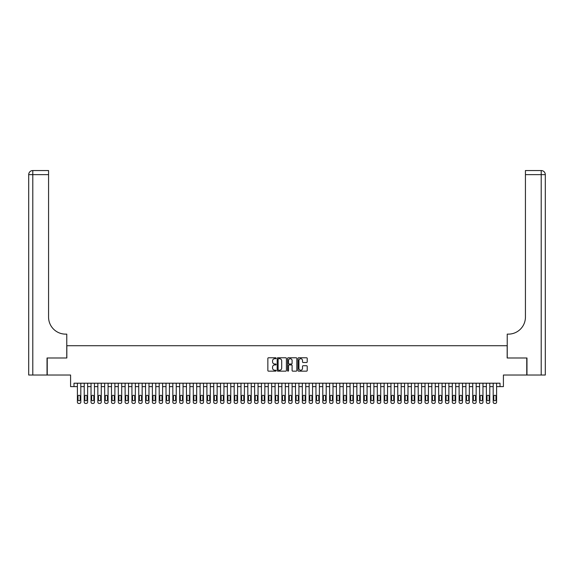 <?xml version="1.0" encoding="UTF-8"?>
<svg xmlns="http://www.w3.org/2000/svg" width="574" height="574" viewBox="0 0 574 574"><rect width="100%" height="100%" fill="white"/><g stroke="black" fill="none" stroke-linecap="round" stroke-linejoin="round"><path stroke-width="0.86" d="M276.094 358.241A0.466 0.466 0 0 0 275.628 357.774L268.517 357.774A0.667 0.667 0 0 0 267.85 358.441L267.85 370.488A0.667 0.667 0 0 0 268.517 371.156L275.628 371.156A0.466 0.466 0 0 0 276.094 370.689A0.466 0.466 0 0 0 275.628 370.223L274.709 370.223A2.138 2.138 0 0 1 272.564 368.077L272.564 367.073A2.138 2.138 0 0 1 274.709 364.935L275.628 364.935A0.466 0.466 0 0 0 276.094 364.468A0.466 0.466 0 0 0 275.628 363.995L274.709 363.995A2.138 2.138 0 0 1 272.564 361.857L272.564 360.852A2.138 2.138 0 0 1 274.709 358.714L275.628 358.714A0.466 0.466 0 0 0 276.094 358.241M306.552 362.495A0.667 0.667 0 0 0 307.219 361.821L307.219 358.441A0.667 0.667 0 0 0 306.552 357.774L298.659 357.774A0.667 0.667 0 0 0 297.992 358.441L297.992 370.488A0.667 0.667 0 0 0 298.659 371.156L306.552 371.156A0.667 0.667 0 0 0 307.219 370.488L307.219 366.406A0.667 0.667 0 0 0 306.552 365.738L303.172 365.738A0.667 0.667 0 0 0 302.505 366.406L302.505 368.429A1.787 1.787 0 0 1 300.719 370.223A1.787 1.787 0 0 1 298.925 368.429L298.925 360.501A1.787 1.787 0 0 1 300.719 358.714A1.787 1.787 0 0 1 302.505 360.501L302.505 361.821A0.667 0.667 0 0 0 303.172 362.495L306.552 362.495M500.004 386.618L503.412 386.618L503.412 375.03L526.76 375.03L526.76 357.989L507.165 357.989L507.165 345.72L66.835 345.72L66.835 357.989L47.24 357.989L47.24 375.03L70.588 375.03L70.588 386.618L77.404 386.618L77.404 402.094A1.363 1.363 0 0 0 78.767 403.457L79.449 403.457A1.363 1.363 0 0 0 80.812 402.094L80.812 386.618L84.22 386.618L84.22 402.094A1.363 1.363 0 0 0 85.583 403.457L86.265 403.457A1.363 1.363 0 0 0 87.628 402.094L87.628 386.618L91.036 386.618L91.036 402.094A1.363 1.363 0 0 0 92.4 403.457L93.081 403.457A1.363 1.363 0 0 0 94.445 402.094L94.445 386.618L97.853 386.618L97.853 402.094A1.363 1.363 0 0 0 99.216 403.457L99.898 403.457A1.363 1.363 0 0 0 101.261 402.094L101.261 386.618L104.669 386.618L104.669 402.094A1.363 1.363 0 0 0 106.032 403.457L106.714 403.457A1.363 1.363 0 0 0 108.077 402.094L108.077 386.618L111.485 386.618L111.485 402.094A1.363 1.363 0 0 0 112.848 403.457L113.53 403.457A1.363 1.363 0 0 0 114.893 402.094L114.893 386.618L118.301 386.618L118.301 402.094A1.363 1.363 0 0 0 119.665 403.457L120.346 403.457A1.363 1.363 0 0 0 121.71 402.094L121.71 386.618L125.118 386.618L125.118 402.094A1.363 1.363 0 0 0 126.481 403.457L127.163 403.457A1.363 1.363 0 0 0 128.526 402.094L128.526 386.618L131.934 386.618L131.934 402.094A1.363 1.363 0 0 0 133.297 403.457L133.979 403.457A1.363 1.363 0 0 0 135.342 402.094L135.342 386.618L138.75 386.618L138.75 402.094A1.363 1.363 0 0 0 140.113 403.457L140.795 403.457A1.363 1.363 0 0 0 142.158 402.094L142.158 386.618L145.566 386.618L145.566 402.094A1.363 1.363 0 0 0 146.93 403.457L147.611 403.457A1.363 1.363 0 0 0 148.975 402.094L148.975 386.618L152.383 386.618L152.383 402.094A1.363 1.363 0 0 0 153.746 403.457L154.428 403.457A1.363 1.363 0 0 0 155.791 402.094L155.791 386.618L159.199 386.618L159.199 402.094A1.363 1.363 0 0 0 160.562 403.457L161.244 403.457A1.363 1.363 0 0 0 162.607 402.094L162.607 386.618L166.015 386.618L166.015 402.094A1.363 1.363 0 0 0 167.378 403.457L168.06 403.457A1.363 1.363 0 0 0 169.423 402.094L169.423 386.618L172.831 386.618L172.831 402.094A1.363 1.363 0 0 0 174.195 403.457L174.876 403.457A1.363 1.363 0 0 0 176.24 402.094L176.24 386.618L179.648 386.618L179.648 402.094A1.363 1.363 0 0 0 181.011 403.457L181.693 403.457A1.363 1.363 0 0 0 183.056 402.094L183.056 386.618L186.464 386.618L186.464 402.094A1.363 1.363 0 0 0 187.827 403.457L188.509 403.457A1.363 1.363 0 0 0 189.872 402.094L189.872 386.618L193.28 386.618L193.28 402.094A1.363 1.363 0 0 0 194.643 403.457L195.325 403.457A1.363 1.363 0 0 0 196.688 402.094L196.688 386.618L200.096 386.618L200.096 402.094A1.363 1.363 0 0 0 201.46 403.457L202.141 403.457A1.363 1.363 0 0 0 203.505 402.094L203.505 386.618L206.913 386.618L206.913 402.094A1.363 1.363 0 0 0 208.276 403.457L208.958 403.457A1.363 1.363 0 0 0 210.321 402.094L210.321 386.618L213.729 386.618L213.729 402.094A1.363 1.363 0 0 0 215.092 403.457L215.774 403.457A1.363 1.363 0 0 0 217.137 402.094L217.137 386.618L220.545 386.618L220.545 402.094A1.363 1.363 0 0 0 221.908 403.457L222.59 403.457A1.363 1.363 0 0 0 223.953 402.094L223.953 386.618L227.361 386.618L227.361 402.094A1.363 1.363 0 0 0 228.725 403.457L229.406 403.457A1.363 1.363 0 0 0 230.77 402.094L230.77 386.618L234.178 386.618L234.178 402.094A1.363 1.363 0 0 0 235.541 403.457L236.223 403.457A1.363 1.363 0 0 0 237.586 402.094L237.586 386.618L240.994 386.618L240.994 402.094A1.363 1.363 0 0 0 242.357 403.457L243.039 403.457A1.363 1.363 0 0 0 244.402 402.094L244.402 386.618L247.81 386.618L247.81 402.094A1.363 1.363 0 0 0 249.173 403.457L249.855 403.457A1.363 1.363 0 0 0 251.218 402.094L251.218 386.618L254.626 386.618L254.626 402.094A1.363 1.363 0 0 0 255.99 403.457L256.671 403.457A1.363 1.363 0 0 0 258.035 402.094L258.035 386.618L261.443 386.618L261.443 402.094A1.363 1.363 0 0 0 262.806 403.457L263.488 403.457A1.363 1.363 0 0 0 264.851 402.094L264.851 386.618L268.259 386.618L268.259 402.094A1.363 1.363 0 0 0 269.622 403.457L270.304 403.457A1.363 1.363 0 0 0 271.667 402.094L271.667 386.618L275.075 386.618L275.075 402.094A1.363 1.363 0 0 0 276.438 403.457L277.12 403.457A1.363 1.363 0 0 0 278.483 402.094L278.483 386.618L281.891 386.618L281.891 402.094A1.363 1.363 0 0 0 283.255 403.457L283.936 403.457A1.363 1.363 0 0 0 285.3 402.094L285.3 386.618L288.7 386.618L288.7 402.094A1.363 1.363 0 0 0 290.064 403.457L290.745 403.457A1.363 1.363 0 0 0 292.109 402.094L292.109 386.618L295.517 386.618L295.517 402.094A1.363 1.363 0 0 0 296.88 403.457L297.562 403.457A1.363 1.363 0 0 0 298.925 402.094L298.925 386.618L302.333 386.618L302.333 402.094A1.363 1.363 0 0 0 303.696 403.457L304.378 403.457A1.363 1.363 0 0 0 305.741 402.094L305.741 386.618L309.149 386.618L309.149 402.094A1.363 1.363 0 0 0 310.512 403.457L311.194 403.457A1.363 1.363 0 0 0 312.557 402.094L312.557 386.618L315.965 386.618L315.965 402.094A1.363 1.363 0 0 0 317.329 403.457L318.01 403.457A1.363 1.363 0 0 0 319.374 402.094L319.374 386.618L322.782 386.618L322.782 402.094A1.363 1.363 0 0 0 324.145 403.457L324.827 403.457A1.363 1.363 0 0 0 326.19 402.094L326.19 386.618L329.598 386.618L329.598 402.094A1.363 1.363 0 0 0 330.961 403.457L331.643 403.457A1.363 1.363 0 0 0 333.006 402.094L333.006 386.618L336.414 386.618L336.414 402.094A1.363 1.363 0 0 0 337.777 403.457L338.459 403.457A1.363 1.363 0 0 0 339.822 402.094L339.822 386.618L343.23 386.618L343.23 402.094A1.363 1.363 0 0 0 344.594 403.457L345.275 403.457A1.363 1.363 0 0 0 346.639 402.094L346.639 386.618L350.047 386.618L350.047 402.094A1.363 1.363 0 0 0 351.41 403.457L352.092 403.457A1.363 1.363 0 0 0 353.455 402.094L353.455 386.618L356.863 386.618L356.863 402.094A1.363 1.363 0 0 0 358.226 403.457L358.908 403.457A1.363 1.363 0 0 0 360.271 402.094L360.271 386.618L363.679 386.618L363.679 402.094A1.363 1.363 0 0 0 365.042 403.457L365.724 403.457A1.363 1.363 0 0 0 367.087 402.094L367.087 386.618L370.495 386.618L370.495 402.094A1.363 1.363 0 0 0 371.859 403.457L372.54 403.457A1.363 1.363 0 0 0 373.904 402.094L373.904 386.618L377.312 386.618L377.312 402.094A1.363 1.363 0 0 0 378.675 403.457L379.357 403.457A1.363 1.363 0 0 0 380.72 402.094L380.72 386.618L384.128 386.618L384.128 402.094A1.363 1.363 0 0 0 385.491 403.457L386.173 403.457A1.363 1.363 0 0 0 387.536 402.094L387.536 386.618L390.944 386.618L390.944 402.094A1.363 1.363 0 0 0 392.307 403.457L392.989 403.457A1.363 1.363 0 0 0 394.352 402.094L394.352 386.618L397.76 386.618L397.76 402.094A1.363 1.363 0 0 0 399.124 403.457L399.805 403.457A1.363 1.363 0 0 0 401.169 402.094L401.169 386.618L404.577 386.618L404.577 402.094A1.363 1.363 0 0 0 405.94 403.457L406.622 403.457A1.363 1.363 0 0 0 407.985 402.094L407.985 386.618L411.393 386.618L411.393 402.094A1.363 1.363 0 0 0 412.756 403.457L413.438 403.457A1.363 1.363 0 0 0 414.801 402.094L414.801 386.618L418.209 386.618L418.209 402.094A1.363 1.363 0 0 0 419.572 403.457L420.254 403.457A1.363 1.363 0 0 0 421.617 402.094L421.617 386.618L425.025 386.618L425.025 402.094A1.363 1.363 0 0 0 426.389 403.457L427.07 403.457A1.363 1.363 0 0 0 428.434 402.094L428.434 386.618L431.842 386.618L431.842 402.094A1.363 1.363 0 0 0 433.205 403.457L433.887 403.457A1.363 1.363 0 0 0 435.25 402.094L435.25 386.618L438.658 386.618L438.658 402.094A1.363 1.363 0 0 0 440.021 403.457L440.703 403.457A1.363 1.363 0 0 0 442.066 402.094L442.066 386.618L445.474 386.618L445.474 402.094A1.363 1.363 0 0 0 446.837 403.457L447.519 403.457A1.363 1.363 0 0 0 448.882 402.094L448.882 386.618L452.29 386.618L452.29 402.094A1.363 1.363 0 0 0 453.654 403.457L454.335 403.457A1.363 1.363 0 0 0 455.699 402.094L455.699 386.618L459.107 386.618L459.107 402.094A1.363 1.363 0 0 0 460.47 403.457L461.152 403.457A1.363 1.363 0 0 0 462.515 402.094L462.515 386.618L465.923 386.618L465.923 402.094A1.363 1.363 0 0 0 467.286 403.457L467.968 403.457A1.363 1.363 0 0 0 469.331 402.094L469.331 386.618L472.739 386.618L472.739 402.094A1.363 1.363 0 0 0 474.102 403.457L474.784 403.457A1.363 1.363 0 0 0 476.147 402.094L476.147 386.618L479.555 386.618L479.555 402.094A1.363 1.363 0 0 0 480.919 403.457L481.6 403.457A1.363 1.363 0 0 0 482.964 402.094L482.964 386.618L486.372 386.618L486.372 402.094A1.363 1.363 0 0 0 487.735 403.457L488.417 403.457A1.363 1.363 0 0 0 489.78 402.094L489.78 386.618L493.188 386.618L493.188 402.094A1.363 1.363 0 0 0 494.551 403.457L495.233 403.457A1.363 1.363 0 0 0 496.596 402.094L496.596 386.618L500.004 386.618L500.004 383.21L73.996 383.21L73.996 386.618M286.412 358.441A0.667 0.667 0 0 0 285.744 357.774L277.852 357.774A0.667 0.667 0 0 0 277.185 358.441L277.185 370.488A0.667 0.667 0 0 0 277.852 371.156L285.744 371.156A0.667 0.667 0 0 0 286.412 370.488L286.412 358.441M288.256 357.774L296.148 357.774A0.667 0.667 0 0 1 296.815 358.441L296.815 370.488A0.667 0.667 0 0 1 296.148 371.156L292.769 371.156A0.667 0.667 0 0 1 292.101 370.488L292.101 365.602A0.667 0.667 0 0 0 291.434 364.935L289.188 364.935A0.667 0.667 0 0 0 288.521 365.602L288.521 370.689A0.466 0.466 0 0 1 288.055 371.156A0.466 0.466 0 0 1 287.588 370.689L287.588 358.441A0.667 0.667 0 0 1 288.256 357.774M278.584 358.714A0.466 0.466 0 0 0 278.117 359.181L278.117 369.749A0.466 0.466 0 0 0 278.584 370.223L279.56 370.223A2.138 2.138 0 0 0 281.698 368.077L281.698 360.852A2.138 2.138 0 0 0 279.56 358.714L278.584 358.714M292.101 360.537A1.787 1.787 0 0 0 290.315 358.743A1.787 1.787 0 0 0 288.521 360.537L288.521 363.328A0.667 0.667 0 0 0 289.188 363.995L291.434 363.995A0.667 0.667 0 0 0 292.101 363.328L292.101 360.537M80.812 383.21L80.812 402.094M77.404 383.21L77.404 402.094M80.195 399.64A1.091 1.091 0 0 1 79.104 400.731A1.091 1.091 0 0 1 78.014 399.64L78.014 396.369A1.091 1.091 0 0 1 79.104 395.278A1.091 1.091 0 0 1 80.195 396.369L80.195 399.64M78.767 403.457L79.449 403.457M47.032 357.989L66.771 357.989L66.771 334.133L65.608 334.133A17.041 17.041 0 0 1 48.568 317.092L48.568 174.632L32.79 174.632L32.79 375.03L47.032 375.03L47.032 357.989M32.79 375.03L28.7 375.03L28.7 174.632A4.09 4.09 0 0 1 32.79 170.543L48.568 170.543L48.568 174.632M28.7 334.133L28.7 174.632L32.79 174.632L32.79 170.543M65.608 334.133A17.041 17.041 0 0 1 48.568 317.092M545.3 375.03L526.968 375.03L526.968 357.989L507.229 357.989L507.229 334.133L508.392 334.133A17.041 17.041 0 0 0 525.432 317.092L525.432 170.543L541.21 170.543A4.09 4.09 0 0 1 545.3 174.632L545.3 375.03L545.3 174.632A4.09 4.09 0 0 0 541.21 170.543A4.09 4.09 0 0 1 545.3 174.632L525.432 174.632M508.392 334.133A17.041 17.041 0 0 0 525.432 317.092M87.628 383.21L87.628 402.094M84.22 383.21L84.22 402.094M87.011 399.64A1.091 1.091 0 0 1 85.921 400.731A1.091 1.091 0 0 1 84.83 399.64L84.83 396.369A1.091 1.091 0 0 1 85.921 395.278A1.091 1.091 0 0 1 87.011 396.369L87.011 399.64M85.583 403.457L86.265 403.457M94.445 383.21L94.445 402.094M91.036 383.21L91.036 402.094M93.827 399.64A1.091 1.091 0 0 1 92.737 400.731A1.091 1.091 0 0 1 91.646 399.64L91.646 396.369A1.091 1.091 0 0 1 92.737 395.278A1.091 1.091 0 0 1 93.827 396.369L93.827 399.64M92.4 403.457L93.081 403.457M101.261 383.21L101.261 402.094M97.853 383.21L97.853 402.094M100.644 399.64A1.091 1.091 0 0 1 99.553 400.731A1.091 1.091 0 0 1 98.463 399.64L98.463 396.369A1.091 1.091 0 0 1 99.553 395.278A1.091 1.091 0 0 1 100.644 396.369L100.644 399.64M99.216 403.457L99.898 403.457M108.077 383.21L108.077 402.094M104.669 383.21L104.669 402.094M107.46 399.64A1.091 1.091 0 0 1 106.369 400.731A1.091 1.091 0 0 1 105.279 399.64L105.279 396.369A1.091 1.091 0 0 1 106.369 395.278A1.091 1.091 0 0 1 107.46 396.369L107.46 399.64M106.032 403.457L106.714 403.457M114.893 383.21L114.893 402.094M111.485 383.21L111.485 402.094M114.276 399.64A1.091 1.091 0 0 1 113.186 400.731A1.091 1.091 0 0 1 112.095 399.64L112.095 396.369A1.091 1.091 0 0 1 113.186 395.278A1.091 1.091 0 0 1 114.276 396.369L114.276 399.64M112.848 403.457L113.53 403.457M121.71 383.21L121.71 402.094M118.301 383.21L118.301 402.094M121.092 399.64A1.091 1.091 0 0 1 120.002 400.731A1.091 1.091 0 0 1 118.911 399.64L118.911 396.369A1.091 1.091 0 0 1 120.002 395.278A1.091 1.091 0 0 1 121.092 396.369L121.092 399.64M119.665 403.457L120.346 403.457M128.526 383.21L128.526 402.094M125.118 383.21L125.118 402.094M127.909 399.64A1.091 1.091 0 0 1 126.818 400.731A1.091 1.091 0 0 1 125.728 399.64L125.728 396.369A1.091 1.091 0 0 1 126.818 395.278A1.091 1.091 0 0 1 127.909 396.369L127.909 399.64M126.481 403.457L127.163 403.457M135.342 383.21L135.342 402.094M131.934 383.21L131.934 402.094M134.725 399.64A1.091 1.091 0 0 1 133.634 400.731A1.091 1.091 0 0 1 132.544 399.64L132.544 396.369A1.091 1.091 0 0 1 133.634 395.278A1.091 1.091 0 0 1 134.725 396.369L134.725 399.64M133.297 403.457L133.979 403.457M142.158 383.21L142.158 402.094M138.75 383.21L138.75 402.094M141.541 399.64A1.091 1.091 0 0 1 140.451 400.731A1.091 1.091 0 0 1 139.36 399.64L139.36 396.369A1.091 1.091 0 0 1 140.451 395.278A1.091 1.091 0 0 1 141.541 396.369L141.541 399.64M140.113 403.457L140.795 403.457M148.975 383.21L148.975 402.094M145.566 383.21L145.566 402.094M148.357 399.64A1.091 1.091 0 0 1 147.267 400.731A1.091 1.091 0 0 1 146.176 399.64L146.176 396.369A1.091 1.091 0 0 1 147.267 395.278A1.091 1.091 0 0 1 148.357 396.369L148.357 399.64M146.93 403.457L147.611 403.457M155.791 383.21L155.791 402.094M152.383 383.21L152.383 402.094M155.174 399.64A1.091 1.091 0 0 1 154.083 400.731A1.091 1.091 0 0 1 152.993 399.64L152.993 396.369A1.091 1.091 0 0 1 154.083 395.278A1.091 1.091 0 0 1 155.174 396.369L155.174 399.64M153.746 403.457L154.428 403.457M162.607 383.21L162.607 402.094M159.199 383.21L159.199 402.094M161.99 399.64A1.091 1.091 0 0 1 160.899 400.731A1.091 1.091 0 0 1 159.809 399.64L159.809 396.369A1.091 1.091 0 0 1 160.899 395.278A1.091 1.091 0 0 1 161.99 396.369L161.99 399.64M160.562 403.457L161.244 403.457M169.423 383.21L169.423 402.094M166.015 383.21L166.015 402.094M168.806 399.64A1.091 1.091 0 0 1 167.716 400.731A1.091 1.091 0 0 1 166.625 399.64L166.625 396.369A1.091 1.091 0 0 1 167.716 395.278A1.091 1.091 0 0 1 168.806 396.369L168.806 399.64M167.378 403.457L168.06 403.457M176.24 383.21L176.24 402.094M172.831 383.21L172.831 402.094M175.622 399.64A1.091 1.091 0 0 1 174.532 400.731A1.091 1.091 0 0 1 173.441 399.64L173.441 396.369A1.091 1.091 0 0 1 174.532 395.278A1.091 1.091 0 0 1 175.622 396.369L175.622 399.64M174.195 403.457L174.876 403.457M183.056 383.21L183.056 402.094M179.648 383.21L179.648 402.094M182.439 399.64A1.091 1.091 0 0 1 181.348 400.731A1.091 1.091 0 0 1 180.258 399.64L180.258 396.369A1.091 1.091 0 0 1 181.348 395.278A1.091 1.091 0 0 1 182.439 396.369L182.439 399.64M181.011 403.457L181.693 403.457M189.872 383.21L189.872 402.094M186.464 383.21L186.464 402.094M189.255 399.64A1.091 1.091 0 0 1 188.164 400.731A1.091 1.091 0 0 1 187.074 399.64L187.074 396.369A1.091 1.091 0 0 1 188.164 395.278A1.091 1.091 0 0 1 189.255 396.369L189.255 399.64M187.827 403.457L188.509 403.457M196.688 383.21L196.688 402.094M193.28 383.21L193.28 402.094M196.071 399.64A1.091 1.091 0 0 1 194.981 400.731A1.091 1.091 0 0 1 193.89 399.64L193.89 396.369A1.091 1.091 0 0 1 194.981 395.278A1.091 1.091 0 0 1 196.071 396.369L196.071 399.64M194.643 403.457L195.325 403.457M203.505 383.21L203.505 402.094M200.096 383.21L200.096 402.094M202.887 399.64A1.091 1.091 0 0 1 201.797 400.731A1.091 1.091 0 0 1 200.706 399.64L200.706 396.369A1.091 1.091 0 0 1 201.797 395.278A1.091 1.091 0 0 1 202.887 396.369L202.887 399.64M201.46 403.457L202.141 403.457M210.321 383.21L210.321 402.094M206.913 383.21L206.913 402.094M209.704 399.64A1.091 1.091 0 0 1 208.613 400.731A1.091 1.091 0 0 1 207.523 399.64L207.523 396.369A1.091 1.091 0 0 1 208.613 395.278A1.091 1.091 0 0 1 209.704 396.369L209.704 399.64M208.276 403.457L208.958 403.457M217.137 383.21L217.137 402.094M213.729 383.21L213.729 402.094M216.52 399.64A1.091 1.091 0 0 1 215.429 400.731A1.091 1.091 0 0 1 214.339 399.64L214.339 396.369A1.091 1.091 0 0 1 215.429 395.278A1.091 1.091 0 0 1 216.52 396.369L216.52 399.64M215.092 403.457L215.774 403.457M223.953 383.21L223.953 402.094M220.545 383.21L220.545 402.094M223.336 399.64A1.091 1.091 0 0 1 222.246 400.731A1.091 1.091 0 0 1 221.155 399.64L221.155 396.369A1.091 1.091 0 0 1 222.246 395.278A1.091 1.091 0 0 1 223.336 396.369L223.336 399.64M221.908 403.457L222.59 403.457M230.77 383.21L230.77 402.094M227.361 383.21L227.361 402.094M230.152 399.64A1.091 1.091 0 0 1 229.062 400.731A1.091 1.091 0 0 1 227.971 399.64L227.971 396.369A1.091 1.091 0 0 1 229.062 395.278A1.091 1.091 0 0 1 230.152 396.369L230.152 399.64M228.725 403.457L229.406 403.457M237.586 383.21L237.586 402.094M234.178 383.21L234.178 402.094M236.969 399.64A1.091 1.091 0 0 1 235.878 400.731A1.091 1.091 0 0 1 234.788 399.64L234.788 396.369A1.091 1.091 0 0 1 235.878 395.278A1.091 1.091 0 0 1 236.969 396.369L236.969 399.64M235.541 403.457L236.223 403.457M244.402 383.21L244.402 402.094M240.994 383.21L240.994 402.094M243.785 399.64A1.091 1.091 0 0 1 242.694 400.731A1.091 1.091 0 0 1 241.604 399.64L241.604 396.369A1.091 1.091 0 0 1 242.694 395.278A1.091 1.091 0 0 1 243.785 396.369L243.785 399.64M242.357 403.457L243.039 403.457M251.218 383.21L251.218 402.094M247.81 383.21L247.81 402.094M250.601 399.64A1.091 1.091 0 0 1 249.511 400.731A1.091 1.091 0 0 1 248.42 399.64L248.42 396.369A1.091 1.091 0 0 1 249.511 395.278A1.091 1.091 0 0 1 250.601 396.369L250.601 399.64M249.173 403.457L249.855 403.457M258.035 383.21L258.035 402.094M254.626 383.21L254.626 402.094M257.417 399.64A1.091 1.091 0 0 1 256.327 400.731A1.091 1.091 0 0 1 255.236 399.64L255.236 396.369A1.091 1.091 0 0 1 256.327 395.278A1.091 1.091 0 0 1 257.417 396.369L257.417 399.64M255.99 403.457L256.671 403.457M264.851 383.21L264.851 402.094M261.443 383.21L261.443 402.094M264.234 399.64A1.091 1.091 0 0 1 263.143 400.731A1.091 1.091 0 0 1 262.053 399.64L262.053 396.369A1.091 1.091 0 0 1 263.143 395.278A1.091 1.091 0 0 1 264.234 396.369L264.234 399.64M262.806 403.457L263.488 403.457M271.667 383.21L271.667 402.094M268.259 383.21L268.259 402.094M271.05 399.64A1.091 1.091 0 0 1 269.959 400.731A1.091 1.091 0 0 1 268.869 399.64L268.869 396.369A1.091 1.091 0 0 1 269.959 395.278A1.091 1.091 0 0 1 271.05 396.369L271.05 399.64M269.622 403.457L270.304 403.457M278.483 383.21L278.483 402.094M275.075 383.21L275.075 402.094M277.866 399.64A1.091 1.091 0 0 1 276.776 400.731A1.091 1.091 0 0 1 275.685 399.64L275.685 396.369A1.091 1.091 0 0 1 276.776 395.278A1.091 1.091 0 0 1 277.866 396.369L277.866 399.64M276.438 403.457L277.12 403.457M285.3 383.21L285.3 402.094M281.891 383.21L281.891 402.094M284.682 399.64A1.091 1.091 0 0 1 283.592 400.731A1.091 1.091 0 0 1 282.501 399.64L282.501 396.369A1.091 1.091 0 0 1 283.592 395.278A1.091 1.091 0 0 1 284.682 396.369L284.682 399.64M283.255 403.457L283.936 403.457M292.109 383.21L292.109 402.094M288.7 383.21L288.7 402.094M291.499 399.64A1.091 1.091 0 0 1 290.408 400.731A1.091 1.091 0 0 1 289.318 399.64L289.318 396.369A1.091 1.091 0 0 1 290.408 395.278A1.091 1.091 0 0 1 291.499 396.369L291.499 399.64M290.064 403.457L290.745 403.457M298.925 383.21L298.925 402.094M295.517 383.21L295.517 402.094M298.315 399.64A1.091 1.091 0 0 1 297.224 400.731A1.091 1.091 0 0 1 296.134 399.64L296.134 396.369A1.091 1.091 0 0 1 297.224 395.278A1.091 1.091 0 0 1 298.315 396.369L298.315 399.64M296.88 403.457L297.562 403.457M305.741 383.21L305.741 402.094M302.333 383.21L302.333 402.094M305.131 399.64A1.091 1.091 0 0 1 304.041 400.731A1.091 1.091 0 0 1 302.95 399.64L302.95 396.369A1.091 1.091 0 0 1 304.041 395.278A1.091 1.091 0 0 1 305.131 396.369L305.131 399.64M303.696 403.457L304.378 403.457M312.557 383.21L312.557 402.094M309.149 383.21L309.149 402.094M311.947 399.64A1.091 1.091 0 0 1 310.857 400.731A1.091 1.091 0 0 1 309.766 399.64L309.766 396.369A1.091 1.091 0 0 1 310.857 395.278A1.091 1.091 0 0 1 311.947 396.369L311.947 399.64M310.512 403.457L311.194 403.457M319.374 383.21L319.374 402.094M315.965 383.21L315.965 402.094M318.764 399.64A1.091 1.091 0 0 1 317.673 400.731A1.091 1.091 0 0 1 316.583 399.64L316.583 396.369A1.091 1.091 0 0 1 317.673 395.278A1.091 1.091 0 0 1 318.764 396.369L318.764 399.64M317.329 403.457L318.01 403.457M326.19 383.21L326.19 402.094M322.782 383.21L322.782 402.094M325.58 399.64A1.091 1.091 0 0 1 324.489 400.731A1.091 1.091 0 0 1 323.399 399.64L323.399 396.369A1.091 1.091 0 0 1 324.489 395.278A1.091 1.091 0 0 1 325.58 396.369L325.58 399.64M324.145 403.457L324.827 403.457M333.006 383.21L333.006 402.094M329.598 383.21L329.598 402.094M332.396 399.64A1.091 1.091 0 0 1 331.306 400.731A1.091 1.091 0 0 1 330.215 399.64L330.215 396.369A1.091 1.091 0 0 1 331.306 395.278A1.091 1.091 0 0 1 332.396 396.369L332.396 399.64M330.961 403.457L331.643 403.457M339.822 383.21L339.822 402.094M336.414 383.21L336.414 402.094M339.212 399.64A1.091 1.091 0 0 1 338.122 400.731A1.091 1.091 0 0 1 337.031 399.64L337.031 396.369A1.091 1.091 0 0 1 338.122 395.278A1.091 1.091 0 0 1 339.212 396.369L339.212 399.64M337.777 403.457L338.459 403.457M346.639 383.21L346.639 402.094M343.23 383.21L343.23 402.094M346.029 399.64A1.091 1.091 0 0 1 344.938 400.731A1.091 1.091 0 0 1 343.848 399.64L343.848 396.369A1.091 1.091 0 0 1 344.938 395.278A1.091 1.091 0 0 1 346.029 396.369L346.029 399.64M344.594 403.457L345.275 403.457M353.455 383.21L353.455 402.094M350.047 383.21L350.047 402.094M352.845 399.64A1.091 1.091 0 0 1 351.754 400.731A1.091 1.091 0 0 1 350.664 399.64L350.664 396.369A1.091 1.091 0 0 1 351.754 395.278A1.091 1.091 0 0 1 352.845 396.369L352.845 399.64M351.41 403.457L352.092 403.457M360.271 383.21L360.271 402.094M356.863 383.21L356.863 402.094M359.661 399.64A1.091 1.091 0 0 1 358.571 400.731A1.091 1.091 0 0 1 357.48 399.64L357.48 396.369A1.091 1.091 0 0 1 358.571 395.278A1.091 1.091 0 0 1 359.661 396.369L359.661 399.64M358.226 403.457L358.908 403.457M367.087 383.21L367.087 402.094M363.679 383.21L363.679 402.094M366.477 399.64A1.091 1.091 0 0 1 365.387 400.731A1.091 1.091 0 0 1 364.296 399.64L364.296 396.369A1.091 1.091 0 0 1 365.387 395.278A1.091 1.091 0 0 1 366.477 396.369L366.477 399.64M365.042 403.457L365.724 403.457M373.904 383.21L373.904 402.094M370.495 383.21L370.495 402.094M373.294 399.64A1.091 1.091 0 0 1 372.203 400.731A1.091 1.091 0 0 1 371.113 399.64L371.113 396.369A1.091 1.091 0 0 1 372.203 395.278A1.091 1.091 0 0 1 373.294 396.369L373.294 399.64M371.859 403.457L372.54 403.457M380.72 383.21L380.72 402.094M377.312 383.21L377.312 402.094M380.11 399.64A1.091 1.091 0 0 1 379.019 400.731A1.091 1.091 0 0 1 377.929 399.64L377.929 396.369A1.091 1.091 0 0 1 379.019 395.278A1.091 1.091 0 0 1 380.11 396.369L380.11 399.64M378.675 403.457L379.357 403.457M387.536 383.21L387.536 402.094M384.128 383.21L384.128 402.094M386.926 399.64A1.091 1.091 0 0 1 385.836 400.731A1.091 1.091 0 0 1 384.745 399.64L384.745 396.369A1.091 1.091 0 0 1 385.836 395.278A1.091 1.091 0 0 1 386.926 396.369L386.926 399.64M385.491 403.457L386.173 403.457M394.352 383.21L394.352 402.094M390.944 383.21L390.944 402.094M393.742 399.64A1.091 1.091 0 0 1 392.652 400.731A1.091 1.091 0 0 1 391.561 399.64L391.561 396.369A1.091 1.091 0 0 1 392.652 395.278A1.091 1.091 0 0 1 393.742 396.369L393.742 399.64M392.307 403.457L392.989 403.457M401.169 383.21L401.169 402.094M397.76 383.21L397.76 402.094M400.559 399.64A1.091 1.091 0 0 1 399.468 400.731A1.091 1.091 0 0 1 398.378 399.64L398.378 396.369A1.091 1.091 0 0 1 399.468 395.278A1.091 1.091 0 0 1 400.559 396.369L400.559 399.64M399.124 403.457L399.805 403.457M407.985 383.21L407.985 402.094M404.577 383.21L404.577 402.094M407.375 399.64A1.091 1.091 0 0 1 406.284 400.731A1.091 1.091 0 0 1 405.194 399.64L405.194 396.369A1.091 1.091 0 0 1 406.284 395.278A1.091 1.091 0 0 1 407.375 396.369L407.375 399.64M405.94 403.457L406.622 403.457M414.801 383.21L414.801 402.094M411.393 383.21L411.393 402.094M414.191 399.64A1.091 1.091 0 0 1 413.101 400.731A1.091 1.091 0 0 1 412.01 399.64L412.01 396.369A1.091 1.091 0 0 1 413.101 395.278A1.091 1.091 0 0 1 414.191 396.369L414.191 399.64M412.756 403.457L413.438 403.457M421.617 383.21L421.617 402.094M418.209 383.21L418.209 402.094M421.007 399.64A1.091 1.091 0 0 1 419.917 400.731A1.091 1.091 0 0 1 418.826 399.64L418.826 396.369A1.091 1.091 0 0 1 419.917 395.278A1.091 1.091 0 0 1 421.007 396.369L421.007 399.64M419.572 403.457L420.254 403.457M428.434 383.21L428.434 402.094M425.025 383.21L425.025 402.094M427.824 399.64A1.091 1.091 0 0 1 426.733 400.731A1.091 1.091 0 0 1 425.643 399.64L425.643 396.369A1.091 1.091 0 0 1 426.733 395.278A1.091 1.091 0 0 1 427.824 396.369L427.824 399.64M426.389 403.457L427.07 403.457M435.25 383.21L435.25 402.094M431.842 383.21L431.842 402.094M434.64 399.64A1.091 1.091 0 0 1 433.549 400.731A1.091 1.091 0 0 1 432.459 399.64L432.459 396.369A1.091 1.091 0 0 1 433.549 395.278A1.091 1.091 0 0 1 434.64 396.369L434.64 399.64M433.205 403.457L433.887 403.457M442.066 383.21L442.066 402.094M438.658 383.21L438.658 402.094M441.456 399.64A1.091 1.091 0 0 1 440.366 400.731A1.091 1.091 0 0 1 439.275 399.64L439.275 396.369A1.091 1.091 0 0 1 440.366 395.278A1.091 1.091 0 0 1 441.456 396.369L441.456 399.64M440.021 403.457L440.703 403.457M448.882 383.21L448.882 402.094M445.474 383.21L445.474 402.094M448.272 399.64A1.091 1.091 0 0 1 447.182 400.731A1.091 1.091 0 0 1 446.091 399.64L446.091 396.369A1.091 1.091 0 0 1 447.182 395.278A1.091 1.091 0 0 1 448.272 396.369L448.272 399.64M446.837 403.457L447.519 403.457M455.699 383.21L455.699 402.094M452.29 383.21L452.29 402.094M455.089 399.64A1.091 1.091 0 0 1 453.998 400.731A1.091 1.091 0 0 1 452.908 399.64L452.908 396.369A1.091 1.091 0 0 1 453.998 395.278A1.091 1.091 0 0 1 455.089 396.369L455.089 399.64M453.654 403.457L454.335 403.457M462.515 383.21L462.515 402.094M459.107 383.21L459.107 402.094M461.905 399.64A1.091 1.091 0 0 1 460.814 400.731A1.091 1.091 0 0 1 459.724 399.64L459.724 396.369A1.091 1.091 0 0 1 460.814 395.278A1.091 1.091 0 0 1 461.905 396.369L461.905 399.64M460.47 403.457L461.152 403.457M469.331 383.21L469.331 402.094M465.923 383.21L465.923 402.094M468.721 399.64A1.091 1.091 0 0 1 467.631 400.731A1.091 1.091 0 0 1 466.54 399.64L466.54 396.369A1.091 1.091 0 0 1 467.631 395.278A1.091 1.091 0 0 1 468.721 396.369L468.721 399.64M467.286 403.457L467.968 403.457M476.147 383.21L476.147 402.094M472.739 383.21L472.739 402.094M475.537 399.64A1.091 1.091 0 0 1 474.447 400.731A1.091 1.091 0 0 1 473.356 399.64L473.356 396.369A1.091 1.091 0 0 1 474.447 395.278A1.091 1.091 0 0 1 475.537 396.369L475.537 399.64M474.102 403.457L474.784 403.457M482.964 383.21L482.964 402.094M479.555 383.21L479.555 402.094M482.354 399.64A1.091 1.091 0 0 1 481.263 400.731A1.091 1.091 0 0 1 480.173 399.64L480.173 396.369A1.091 1.091 0 0 1 481.263 395.278A1.091 1.091 0 0 1 482.354 396.369L482.354 399.64M480.919 403.457L481.6 403.457M489.78 383.21L489.78 402.094M486.372 383.21L486.372 402.094M489.17 399.64A1.091 1.091 0 0 1 488.079 400.731A1.091 1.091 0 0 1 486.989 399.64L486.989 396.369A1.091 1.091 0 0 1 488.079 395.278A1.091 1.091 0 0 1 489.17 396.369L489.17 399.64M487.735 403.457L488.417 403.457M496.596 383.21L496.596 402.094M493.188 383.21L493.188 402.094M495.986 399.64A1.091 1.091 0 0 1 494.896 400.731A1.091 1.091 0 0 1 493.805 399.64L493.805 396.369A1.091 1.091 0 0 1 494.896 395.278A1.091 1.091 0 0 1 495.986 396.369L495.986 399.64M494.551 403.457L495.233 403.457M541.21 375.03L541.21 170.543"/></g></svg>
